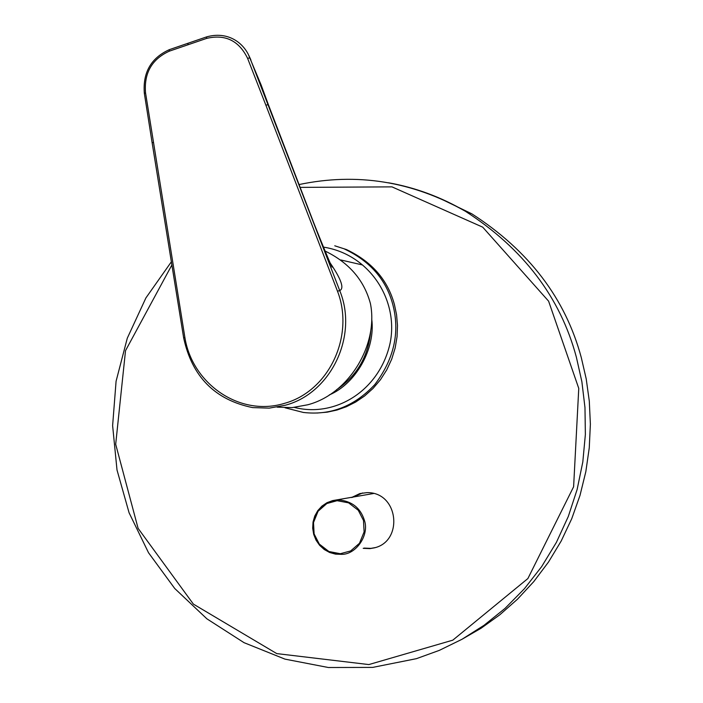 <?xml version="1.0" encoding="UTF-8"?>
<svg xmlns="http://www.w3.org/2000/svg" width="703" height="703" viewBox="0 0 703 703"><rect width="100%" height="100%" fill="white"/><g stroke="black" fill="none" stroke-linecap="round" stroke-linejoin="round"><path stroke-width="1.05" d="M351.518 497.539L359.839 493.568L367.028 492.618C398.75 492.056 403.566 541.161 374.497 547.822L370.015 548.612L363.196 548.34M375.244 547.602L370.885 548.375L364.075 548.094M352.414 497.381L362.66 492.952M438.022 197.49L471.81 213.817C529.016 250.699 565.528 298.661 581.319 357.704L586.205 378.855L589.29 401.079L590.379 424.164L589.263 447.802L585.827 471.687L579.993 495.43L571.759 518.665L561.205 541.002L548.481 562.075L533.814 581.566L517.478 599.211L499.789 614.809L481.089 628.236L461.713 639.44M265.857 105.16L337.493 291.209C354.769 335.665 329.197 391.29 284.293 403.408C239.811 417.072 192.244 383.82 184.898 337.554L145.539 92.831C143.93 73.077 151.857 59.184 169.318 51.17L206.612 38.401C225.294 34.008 238.958 40.651 247.597 58.34L265.857 105.16L268.142 104.668L268.599 105.239L310.902 215.399C317.106 231.99 332.528 269.337 332.115 267.035M247.597 58.34L249.916 57.883L339.716 290.567C344.47 288.538 341.298 279.355 330.19 263.019M145.539 92.831L144.335 93.358M337.493 291.209L339.707 290.567C358.486 335.893 330.902 393.346 285.321 405.227L269.223 408.135L252.588 407.591C214.995 399.902 192.016 376.667 183.659 337.888L183.773 337.923M268.537 105.116L261.182 85.116L248.291 54.342C241.779 41.556 226.761 31.213 206.577 36.899L206.656 36.872M277.114 407.142L292.123 407.617L307.624 404.805C349.004 394.137 378.609 344.69 370.446 303.687C364.189 280.233 349.057 262.676 325.041 251.024M334.76 245.795L346.421 249.539C371.825 261.613 387.836 279.996 394.453 304.68L396.571 314.768L397.494 325.515L397.063 336.693L395.148 348.02L391.703 359.189L386.764 369.848L380.464 379.708L372.994 388.478L364.62 395.965L355.639 402.063L346.342 406.738L336.983 410.042L327.299 412.151L317.044 413.039M184.898 337.554L183.659 337.888L152.147 142.885L153.351 142.401M300.058 187.385L391.966 186.866L482.706 227.157L548.604 301.165L578.762 388.399L573.613 486.757L527.891 578.543L452.811 640.161L368.838 664.572L276.745 653.597L193.369 604.097L138.096 528.348L115.687 444.27L125.521 350.656L171.919 264.908M388.539 182.78C415.271 187.534 440.878 197.016 465.351 211.243C523.348 248.634 560.353 297.281 576.372 357.186L581.873 381.694L584.975 407.573L585.371 434.48L582.813 461.95L577.137 489.464L568.305 516.459L556.398 542.365L541.653 566.627L524.385 588.763L505.018 608.411L484.051 625.292L461.985 639.291L439.322 650.372L416.519 658.632M187.894 44.702L188.079 43.235M206.612 38.401L206.577 36.899L169.353 49.649M169.318 51.17L169.274 49.685C151.004 58.015 142.691 72.558 144.335 93.332L152.147 142.911M336.588 389.699C356.904 375.991 368.293 356.43 370.745 330.999M329.285 394.919C355.727 383.943 375.701 348.767 371.72 318.995M363.486 520.448L358.266 510.255L348.583 502.838L337.115 500.694L326.833 503.541L318.072 511.248L313.503 522.54L314.118 533.92L319.294 544.069L328.899 551.512L340.34 553.718L350.648 550.941L359.488 543.252L364.11 531.907L363.486 520.448M364.365 520.22C360.454 507.935 351.895 501.16 338.679 499.895C322.897 501.239 314.232 510.677 312.712 528.225C314.979 544.517 324.61 553.217 341.588 554.342C356.017 554.685 369.673 535.045 364.365 520.22M346.421 249.539L344.602 249.082C370.086 261.2 386.14 279.636 392.775 304.399C400.121 332.238 394.111 358.996 374.734 384.673C354.321 406.352 330.533 415.614 303.353 412.45L285.066 407.793M323.442 247.113C369.506 254.214 398.742 299.935 390.183 342.774C379.752 390.859 335.138 417.854 294.355 407.415M370.885 548.375L370.015 548.612M471.81 213.817L465.351 211.243C412.38 181.295 356.922 172.411 298.977 184.573M171.409 261.744L145.908 297.923L127.287 338.196L116.083 381.228L112.621 425.623L117.006 469.955L129.088 512.786L148.526 552.743L174.731 588.49L206.902 618.833L244.046 642.674L284.97 659.124L328.345 667.507L372.669 667.402L416.404 658.667M248.704 55.168L250.839 59.781M340.797 259.969L362.291 264.908M373.618 493.497L332.651 500.598L326.965 502.707L321.921 506.107L317.791 510.624L314.777 516.011L313.046 521.986L312.686 528.225L313.705 534.412L316.069 540.22L319.637 545.335L324.232 549.5L329.619 552.488L335.507 554.131L341.588 554.342"/></g></svg>
